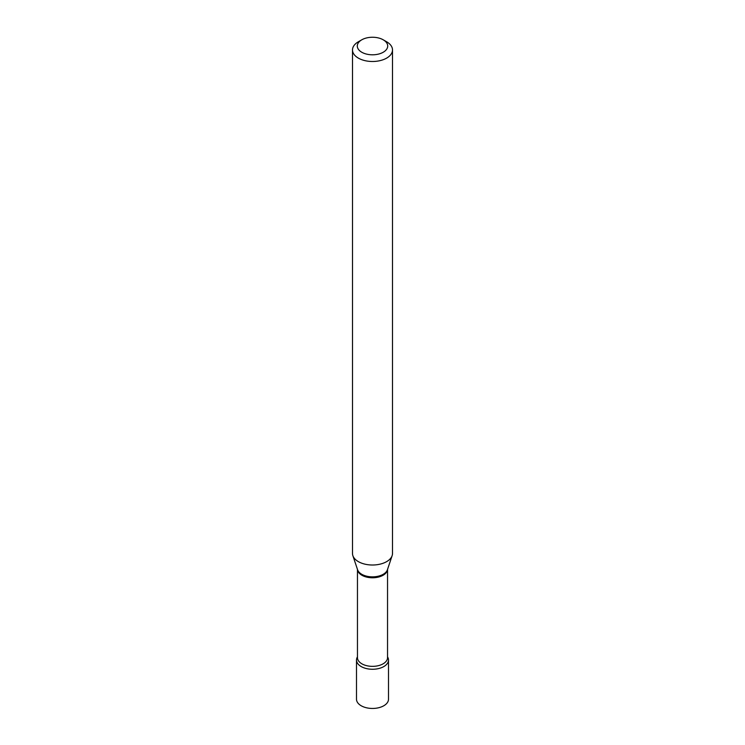 <?xml version="1.0" encoding="UTF-8"?>
<svg xmlns="http://www.w3.org/2000/svg" width="745" height="745" viewBox="0 0 745 745"><rect width="100%" height="100%" fill="white"/><g stroke="black" fill="none" stroke-linecap="round" stroke-linejoin="round"><path stroke-width="1.12" d="M356.501 660.023L356.501 699.22A15.999 9.238 0 0 0 361.185 705.748A15.999 9.238 0 0 0 378.618 707.75A15.999 9.238 0 0 0 388.499 699.22L388.499 660.023A15.999 9.238 0 0 0 387.54 656.876A15.999 9.238 0 0 1 383.815 666.561A15.999 9.238 0 0 1 363.914 667.818A15.999 9.238 0 0 1 357.46 656.876A15.999 9.238 0 0 0 356.501 660.023A15.999 9.238 0 0 0 361.185 666.561A15.999 9.238 0 0 0 378.618 668.563A15.999 9.238 0 0 0 388.499 660.023M358.354 41.776L361.753 39.82A15.198 8.772 0 0 0 361.753 52.234A15.198 8.772 0 0 0 383.247 52.234A15.198 8.772 0 0 0 383.247 39.82A15.198 8.772 0 0 0 361.753 39.82L358.354 41.776A20.003 11.548 0 0 0 352.497 49.943A20.003 11.548 0 0 0 364.845 60.615A20.003 11.548 0 0 0 386.646 58.11A20.003 11.548 0 0 0 392.503 49.943A20.003 11.548 0 0 0 386.646 41.776L383.247 39.82M352.497 49.943L352.497 553.461A20.003 11.548 0 0 0 352.86 555.649A20.003 11.548 0 0 0 366.642 564.505A20.003 11.548 0 0 0 386.646 561.628A20.003 11.548 0 0 0 392.14 555.649A20.003 11.548 0 0 0 392.503 553.461L392.503 49.943M357.47 569.441A15.04 8.679 0 0 0 367.024 577.179A15.04 8.679 0 0 0 383.135 575.233A15.04 8.679 0 0 0 387.53 569.441M352.86 555.649L357.572 569.739A15.207 8.782 0 0 0 368.049 576.472A15.207 8.782 0 0 0 383.247 574.283A15.207 8.782 0 0 0 387.428 569.739L392.14 555.649M357.46 569.404L357.46 657.677A15.04 8.679 0 0 0 366.745 665.695A15.04 8.679 0 0 0 383.135 663.814A15.04 8.679 0 0 0 387.54 657.677L387.54 569.404"/></g></svg>
